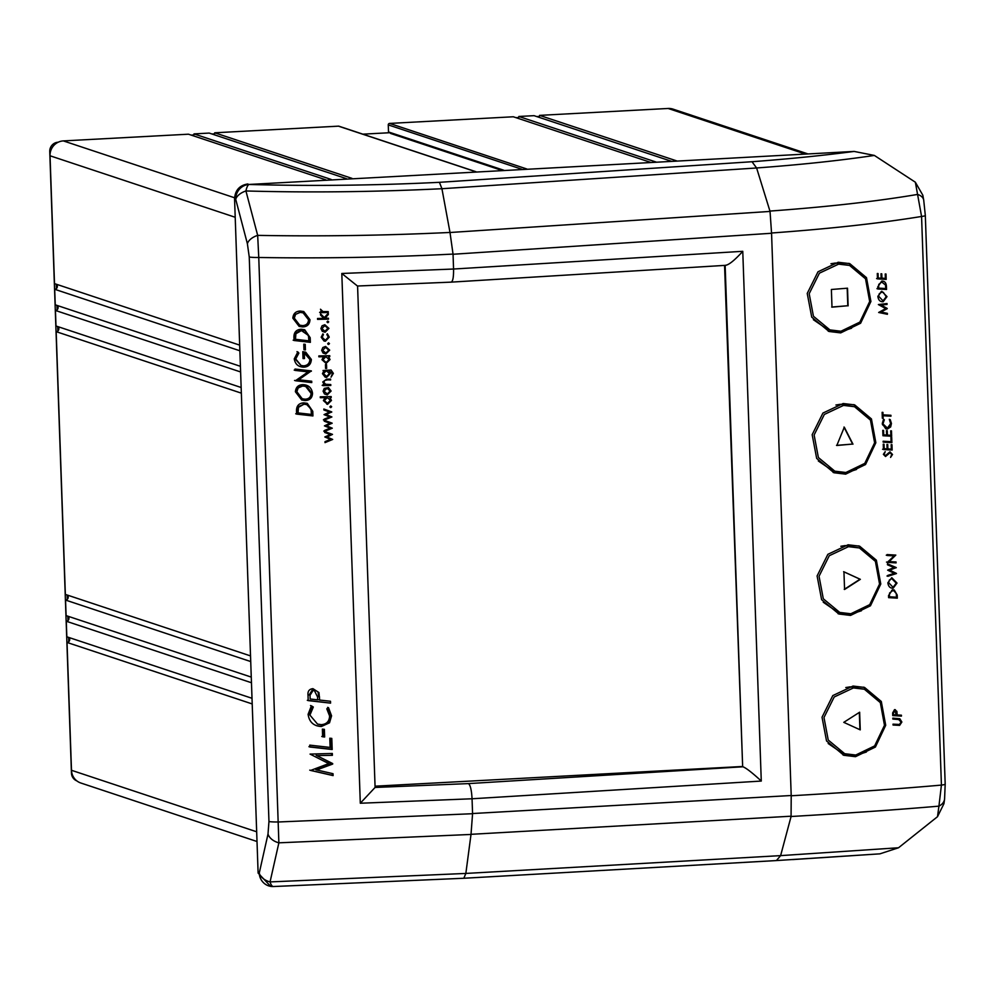 <?xml version="1.0" encoding="UTF-8"?>
<svg xmlns="http://www.w3.org/2000/svg" width="995" height="995" viewBox="0 0 995 995"><rect width="100%" height="100%" fill="white"/><g stroke="black" fill="none" stroke-linecap="round" stroke-linejoin="round"><path stroke-width="1.49" d="M863.61 687.135L879.095 700.629M866.384 752.021L853.747 756.113L843.039 755.006M853.014 686.053L864.555 687.433L881.296 701.463L885.712 725.28L875.401 747.046L855.489 756.685L843.847 755.292L826.534 740.952L822.032 717.233L832.79 695.592L853.014 686.053M858.673 545.869L874.157 559.364M861.446 610.756L848.822 614.848L838.101 613.728M848.088 544.787L859.618 546.168L876.371 560.197L880.786 584.015L870.476 605.781L850.551 615.42L838.922 614.014L821.609 599.687L817.106 575.956L827.865 554.327L848.088 544.787M853.747 404.604L869.232 418.099M856.508 469.478L843.884 473.583L833.163 472.463M843.151 403.522L854.68 404.89L871.433 418.92L875.849 442.75L865.538 464.516L845.613 474.155L833.984 472.749L816.671 458.421L812.169 434.691L822.927 413.062L843.151 403.522M848.81 263.327L864.294 276.821M851.583 328.213L838.947 332.318L828.238 331.198M838.213 262.257L849.755 263.625L866.496 277.655L870.911 301.485L860.6 323.251L840.688 332.89L829.046 331.484L811.733 317.156L807.231 293.425L817.989 271.797L838.213 262.257M273.277 886.533A14.179 13.656 93.9 0 1 271.909 886.508L271.909 886.508A14.179 13.656 93.9 0 1 259.235 873.15L268.003 834.059L268.961 821.497L249.248 256.996L247.382 243.713L235.715 199.311L234.559 198.789L258.115 873.075L259.235 873.15A14.179 9.962 12.6 0 0 270.055 881.918L465.847 873.436L471.008 834.444L472.575 813.711L472.053 798.774C471.568 790.129 470.374 785.067 468.458 783.6L742.966 766.784C746.126 768.028 751.822 772.406 760.068 779.931L761.274 781.063L472.053 798.774L360.302 803.239L341.807 273.476L357.441 286.013L451.208 282.132L725.877 265.317M360.302 803.239L375.065 787.455L468.458 783.6M357.578 286.013L375.09 787.393A14.179 1.182 178 0 1 375.065 787.455M450.014 232.507L770.043 211.425L771.56 233.265L453.048 254.26L453.558 269.023L742.768 251.312L741.648 252.568C733.962 260.827 728.564 265.068 725.454 265.279M326.223 414.529L331.721 411.893L323.848 409.02L323.872 409.965L329.544 412.029L324.047 414.629L329.718 416.893L324.196 419.181L324.233 420.139L331.895 416.955L325.377 414.256L331.733 412.079M323.387 419.853L331.895 416.955M327.554 404.343L331.459 400.45L329.88 397.515L331.223 397.478L331.186 396.582L320.266 396.818L320.303 397.714L324.955 397.614L323.412 400.599L327.554 404.343L326.708 404.057L330.614 400.177L331.459 400.45M330.601 379.978L326.111 379.779L330.601 379.978L330.576 379.083L326.609 379.17L322.766 381.968L324.407 384.717L323.002 384.742L323.027 385.637L330.8 385.463L330.763 384.567L324.743 384.182M325.875 384.543L323.723 382.105L325.191 380.202L326.957 380.053M325.029 384.269L323.723 382.105M322.181 385.351L330.8 385.463M325.576 346.447L322.84 347.504L321.659 350.302L323.052 353.051L325.838 353.996L329.706 350.128L325.576 346.447M321.198 337.218L323.997 340.999L325.44 341.21L329.245 337.118L327.343 333.748L326.845 334.519L328.3 337.131L325.315 340.315L322.156 337.268L323.437 334.581L322.915 333.847L321.198 337.218M324.594 340.937L325.44 341.21M320.477 312.666L328.25 312.505L328.213 311.609L322.94 311.559L320.489 309.221L321.596 311.758L320.452 311.783L320.477 312.666M319.631 312.393L328.25 312.505M302.791 384.655C298.276 384.866 295.826 387.242 295.403 391.756L301.709 400.002L305.229 400.537C309.818 400.338 312.268 397.95 312.542 393.336C311.684 387.739 308.438 384.841 302.791 384.655M311.099 393.386C310.863 397.092 308.873 399.02 305.117 399.194L302.256 398.759L296.871 391.731L298.164 387.95L302.729 385.998L305.689 386.446L311.099 393.386M305.689 386.446L301.858 385.699L297.281 387.652L295.988 391.433L296.871 391.731M295.988 391.433L302.256 398.759M297.281 387.652L298.164 387.95M301.858 385.699L302.729 385.998M305.9 385.04L311.684 393.05C311.398 397.652 308.96 400.052 304.346 400.239L305.229 400.537M311.684 393.05L312.542 393.336M303.699 367.18C308.5 366.894 311.062 364.307 311.36 359.456L305.776 352.193L302.778 351.67L303.027 358.561L304.482 358.548L304.283 352.989L309.918 359.506C309.594 363.411 307.492 365.526 303.612 365.849L301.025 365.463L295.726 358.959L298.873 353.113L297.866 351.931L294.259 358.872C295.167 364.182 298.313 366.956 303.699 367.18L302.816 366.894C307.642 366.595 310.204 364.008 310.502 359.17L311.36 359.456M305.341 352.056L310.502 359.17M305.254 353.25L304.283 352.989M303.413 352.69L303.612 358.25L304.482 358.548M296.995 351.633L297.99 352.815L294.843 358.66L295.726 358.959M294.843 358.66L301.025 365.463M297.99 352.815L298.873 353.113M310.353 342.342L310.191 337.715L304.719 329.755L301.361 329.245C296.323 329.532 293.836 332.243 293.923 337.38L294.035 340.489L310.353 342.342L293.152 340.19M304.271 329.619L309.321 337.429L309.482 342.044M308.848 340.825L295.465 339.307L295.901 333.723L301.448 330.589L308.487 335.502L308.848 340.825M303.786 330.875L300.565 330.303L295.017 333.437L294.582 339.009L295.465 339.307M294.582 339.009L295.453 339.108M295.017 333.437L295.901 333.723M294.532 337.541L295.403 337.827M330.502 701.264L319.644 700.057L318.96 692.557L312.94 688.664C309.234 689.075 307.592 691.239 308.015 695.182L308.201 700.604L330.564 703.129L330.502 701.264M319.644 699.871L318.786 699.771L319.644 700.057M319.544 696.985L318.674 696.699L318.089 692.271L318.96 692.557M307.318 700.318L330.564 703.129M322.38 729.124L322.641 736.797L324.644 736.996L324.382 729.335L322.38 729.124M323.524 729.248L323.785 736.71L324.644 736.996M323.785 736.71L321.783 736.499M332.392 755.317L332.318 753.464L310.067 754.098L328.723 763.6L310.639 770.441L333.089 775.602L333.026 773.7L316.696 769.956L332.691 764.061L317.019 755.578L332.392 755.317L317.019 755.578M331.472 753.476L331.534 755.031M316.149 755.292L332.678 763.563M331.82 763.289L315.813 769.657L316.696 769.956M315.813 769.657L316.845 769.894M332.181 773.501L332.243 775.316L333.089 775.602M332.243 775.316L309.756 770.142M881.931 278.252L881.769 273.824L880.985 273.774L881.147 278.202L878.224 278.028L878.075 273.563L877.291 273.501L877.478 278.874L886.184 279.396L885.998 274.011L885.227 273.973L885.376 278.451L881.135 277.991M877.441 277.767L878.224 278.028M877.441 277.742L878.224 277.792M876.607 278.588L886.184 279.396M883.137 301.771L887.005 296.634L881.769 291.261L877.864 296.336C878.349 300.067 880.115 301.883 883.137 301.771L882.266 301.473M886.209 296.373L887.005 296.634M890.935 415.288L883.013 414.828L882.926 412.39L882.13 412.34L882.341 418.223L883.125 418.273L883.038 415.736L890.96 416.184L890.935 415.288M883 414.592L882.217 414.542L883.013 414.828M890.699 430.835L890.861 435.3L887.403 435.101L887.254 430.686L886.47 430.636L886.62 435.064L883.709 434.89L883.548 430.425L882.764 430.362L882.951 435.735L891.669 436.245L891.47 430.872L890.699 430.835M883.436 449.541L892.142 450.051L891.955 444.665L891.184 444.641L891.333 449.106L887.888 448.907L887.727 444.479L886.955 444.429L887.105 448.857L884.194 448.683L884.033 444.23L883.249 444.168L883.436 449.541M891.234 449.093L892.142 450.051M891.259 449.752L882.565 449.255M883.398 448.422L884.194 448.683M883.398 448.397L884.182 448.446M887.378 562.374L896.085 562.884L896.06 561.988L889.132 561.578L895.811 555.086L887.105 554.576L887.13 555.484L894.07 555.894L887.378 562.374M895.177 561.939L896.085 562.884M895.201 562.585L886.508 562.088M893.187 555.596L886.271 555.198M894.903 555.036L894.007 555.894M888.299 561.292L889.368 561.354M893.149 588.207L897.017 583.07L891.769 577.697L887.863 582.771C888.348 586.503 890.115 588.319 893.149 588.207L892.266 587.908M896.221 582.796L897.017 583.07M901.408 715.206L897.179 714.957L896.881 711.338L894.53 709.634L892.639 712.955L892.726 715.592L901.433 716.101L901.408 715.206M896.383 714.696L897.179 714.957M896.383 714.671L897.167 714.721M895.413 709.733L894.53 709.634M896.01 711.039L896.881 711.338M791.075 816.509L791.212 795.776C849.568 792.356 899.642 788.786 941.419 785.092L938.932 806.149A14.179 10.447 7.8 0 0 944.578 799.134L943.944 803.686L937.501 816.696L938.932 806.149C898.037 809.669 848.747 813.126 791.075 816.509L780.615 855.625L898.535 847.765L879.903 853.847L792.692 859.58M463.72 878.262L273.538 886.52A14.179 4.254 87.9 0 1 273.389 886.533L463.819 878.262L465.847 873.436L780.615 855.625L776.411 860.563L463.931 878.249M879.903 853.847L776.411 860.563M937.501 816.696L898.535 847.765M450.001 232.457L441.929 188.714C374.891 191.985 309.557 192.744 245.927 190.965L257.668 235.367C320.278 236.524 384.393 235.554 450.001 232.457L453.036 254.086C386.868 257.394 322.106 258.526 258.762 257.481L278.874 842.827L270.055 881.918A14.179 4.254 87.9 0 0 273.389 886.533A14.179 14.179 0 0 1 271.909 886.508L270.752 886.421L258.115 873.075M247.382 243.713A14.179 8.184 -14.7 0 1 257.668 235.367L258.762 257.481A14.179 1.182 -2 0 1 249.248 256.996M235.715 199.311A14.179 8.209 -14.7 0 1 245.927 190.965A14.179 4.191 91.1 0 1 249.024 184.461C310.801 186.214 374.269 185.505 439.417 182.321L441.929 188.714L756.61 167.981L752.009 161.725C789.271 158.926 823.325 155.494 854.145 151.427L249.024 184.461A14.179 13.532 -65.9 0 0 235.715 199.311M770.043 211.425L756.61 167.968C800.975 164.71 840.228 160.518 874.356 155.431L915.35 182.209L922.813 195.194L923.708 200.057A14.179 8.731 -10.4 0 0 917.577 194.423L915.35 182.209M944.578 799.134L945.188 784.159A14.179 1.182 -2 0 1 941.419 785.092L921.569 216.462A14.179 1.182 -2 0 0 925.325 215.517L945.188 784.159M771.56 233.004C829.867 228.775 879.866 223.266 921.569 216.462L917.577 194.423C876.806 201.338 827.591 206.885 769.931 211.077M341.807 273.476L453.558 269.023C453.67 277.543 452.8 281.896 450.946 282.095M742.966 766.784A14.179 1.182 178 0 1 742.656 766.697L724.559 265.391M375.04 786.187L742.059 766.511M771.56 233.265L791.212 795.776M268.961 821.497A14.179 1.182 -2 0 0 278.476 821.982L472.575 813.711M268.003 834.059A14.179 9.95 12.6 0 0 278.874 842.827L471.008 834.444M234.559 198.789C235.143 190.232 239.584 185.281 247.879 183.951M854.145 151.427L874.356 155.431M901.868 722.022L899.803 718.726L892.813 718.141L892.851 719.049L899.592 719.609L898.448 719.248L901.097 722.096L899.455 724.459L893.025 724.149L893.05 725.044L899.629 725.38L901.868 722.022L901.06 721.761M897.204 595.072L894.256 589.998L892.465 589.811L888.535 595.57L888.61 597.647L897.316 598.157L897.204 595.072L896.408 594.811M896.458 573.418L889.667 570.147L896.246 567.573L887.428 563.817L887.465 564.799L894.045 567.585L887.652 570.147L894.269 573.331L887.826 575.396L887.863 576.292L896.458 573.555L889.667 570.147M888.796 569.861L896.259 567.697M886.993 576.005L896.458 573.555M890.562 457.401L892.515 454.491L889.965 451.817L885.45 455.61L884.169 454.392L885.202 451.655L883.373 454.342L885.525 456.506L890.052 452.713L891.744 454.404L890.562 457.401M891.731 454.217L892.515 454.491M891.072 441.693L883.15 441.22L883.174 442.128L891.881 442.638L891.694 437.253L890.923 437.228L891.072 441.693M883.087 423.559L884.306 419.778L883.56 419.256L882.304 423.484L885.737 428.808L887.503 428.982L890.662 426.93L891.433 423.484L890.214 419.604L889.555 420.226L890.674 423.609L887.44 428.099L882.304 423.298M883.423 419.492L884.306 419.778M890.637 423.223L891.433 423.484M889.866 426.668L890.662 426.93M882.403 424.517L885.562 427.763M889.331 419.305L890.55 423.186M889.779 426.644L886.632 428.696L887.503 428.982M878.374 304.557L885.662 308.587L878.647 312.48L887.403 314.283L887.366 313.35L880.998 312.057L887.204 308.674L881.085 305.055L887.055 304.433L887.03 303.537L878.374 304.557M880.998 312.057L880.127 311.758L887.204 308.674M887.204 308.438L881.085 305.055M881.682 281.137L877.752 286.908L877.826 288.973L886.533 289.483L886.433 286.411C886.209 282.729 884.63 280.976 881.682 281.137M885.625 286.137L886.433 286.411M885.625 288.538L886.533 289.483M885.649 289.197L876.956 288.687M329.805 738.215L330.129 747.432L309.756 745.131L309.818 746.996L332.181 749.509L331.795 738.414L329.805 738.215M330.949 738.327L331.323 749.223L332.181 749.509M331.323 749.223L308.935 746.698M310.129 714.597L313.313 707.035L311.398 705.828L308.102 714.323C309.221 722.047 313.649 726.114 321.385 726.499L329.519 722.805L331.571 715.84L328.499 707.644L326.795 708.826L329.594 715.965C329.382 721.387 326.584 724.285 321.236 724.658L317.504 724.086L309.246 714.298L317.504 724.086M310.527 705.53L313.313 707.035M312.43 706.736L309.246 714.298M327.641 707.37L330.713 715.554L331.571 715.84M330.713 715.554L328.661 722.519L329.519 722.805M328.661 722.519L320.514 726.213L321.385 726.499M320.514 726.213L316.373 725.678M300.167 312.393L303.127 312.84L308.525 319.781C308.288 323.487 306.298 325.415 302.542 325.589L299.682 325.154L294.296 318.126L295.59 314.345L300.167 312.393L295.59 314.345M303.127 312.84L299.284 312.094M294.719 314.047L293.425 317.828L294.296 318.126M293.425 317.828L299.682 325.154M303.326 311.435L309.109 319.445C308.836 324.047 306.385 326.447 301.783 326.634L302.654 326.932C307.256 326.746 309.694 324.345 309.98 319.731L303.786 311.572L300.216 311.049C295.714 311.261 293.251 313.636 292.841 318.151L299.134 326.397L302.654 326.932M309.109 319.445L309.98 319.731M305.229 344.332L303.774 344.171L303.96 349.755L305.428 349.904L305.229 344.332M311.348 370.899L295.03 369.046L295.08 370.401L308.077 371.881L295.44 380.737L311.758 382.59L311.709 381.234L298.736 379.767L311.348 370.899M310.49 370.799L311.36 371.222M310.502 370.936L297.853 379.481L298.736 379.767M310.85 381.147L311.758 382.59M310.888 382.304L294.557 380.451M308.077 371.881L294.197 370.103M312.766 411.321L307.293 403.361L303.935 402.851C298.886 403.137 296.41 405.848 296.498 410.985L296.609 414.094L312.927 415.935L312.766 411.321L311.895 411.034L312.057 415.649L295.726 413.796M306.846 403.224L311.895 411.034M304.01 404.194L306.758 404.604L311.049 409.107L311.423 414.43L298.027 412.913L298.463 407.328L304.01 404.194L297.58 407.042L298.463 407.328M306.758 404.604L303.139 403.908M297.58 407.042L297.144 412.614L298.027 412.913M297.144 412.614L298.027 412.714M297.095 411.146L297.978 411.433M312.057 415.649L312.927 415.935M324.88 318.338L328.325 314.557L328.275 313.263L324.345 317.592L320.527 313.823L320.564 315.104L323.86 318.35L317.529 318.487L317.567 319.383L328.487 319.146L328.449 318.251L324.034 318.052L327.479 314.271L328.325 314.557M325.079 332.268L328.947 328.4L324.818 324.731L322.081 325.788L320.9 328.574L322.293 331.323L325.079 332.268L324.233 331.982L328.101 328.126L328.947 328.4M328.624 344.469L329.469 343.611L328.561 342.802L327.703 343.661L328.624 344.469L328.014 344.27M328.636 343.337L329.469 343.611M323.872 370.787L322.479 373.697L325.178 377.167L326.609 377.379L330.377 373.56L328.798 370.675L332.417 373.486L331.049 377.155L333.362 373.374L331.036 370.003L323.027 370.501M325.763 377.093L326.609 377.379M331.124 391.023L328.449 387.553L324.271 388.398L323.089 391.197L324.469 393.945L327.268 394.878L331.124 391.023L330.29 390.736M330.825 407.589L331.671 406.744L330.763 405.935L329.905 406.781L330.825 407.589L330.228 407.39M330.837 406.457L331.671 406.744M326.621 425.785L332.119 423.149L324.233 420.263L324.271 421.208L329.942 423.273L324.432 425.872L330.116 428.136L324.594 430.425L324.631 431.382L332.293 428.198L325.775 425.499L332.119 423.323M323.773 431.096L332.293 428.198M318.873 356.819L323.524 356.732L321.982 359.705L326.124 363.449L330.029 359.556L328.449 356.62L329.793 356.583L329.755 355.7L318.835 355.924L318.873 356.819M327.865 322.741L328.711 321.895L327.803 321.087L326.945 321.932L327.865 322.741M326.658 368.424L326.534 364.593L325.44 364.618L325.576 368.448L326.658 368.424M332.678 439.442L327.007 437.029L332.504 434.392L324.631 431.507L324.668 432.452L330.34 434.529L324.818 436.967L330.502 439.38L324.992 441.668L325.017 442.626L332.678 439.442M885.724 288.538L878.585 288.127L878.784 284.371L881.732 282.033L885.513 285.005L885.724 288.538M878.573 287.891L877.789 287.841L878.585 288.127M881.744 292.169L883.324 292.331L886.234 296.721L883.075 300.876L878.647 296.249L879.319 293.674L881.744 292.169L880.873 291.871L883.324 292.331M310.03 695.281L313.039 690.505L314.495 690.717L317.542 696.948L317.641 699.833L310.154 698.987L310.03 695.281L309.147 694.995L312.156 690.219L313.039 690.505M314.495 690.717L312.156 690.219M896.234 583.157L893.075 587.311L888.647 582.684L889.319 580.11L891.744 578.592L896.234 583.157M892.515 590.707L893.983 590.856L896.296 593.667L896.507 597.211L889.356 596.789L889.567 593.045L892.515 590.707L891.644 590.408L893.983 590.843M893.423 712.942L894.567 710.529L896.395 714.907L893.485 714.733L893.423 712.942M325.054 331.372L321.858 328.561L324.855 325.626L327.989 328.425L325.054 331.372L323.076 330.925M324.208 331.086L321.858 328.561M325.813 353.101L322.616 350.29L325.614 347.342L328.748 350.153L325.813 353.101L323.835 352.653M324.967 352.815L322.616 350.29M325.925 356.67L329.071 359.556L326.111 362.553L322.94 359.68L325.925 356.67L325.079 356.397L322.094 359.394L322.94 359.68M326.36 370.737L329.432 373.535L326.621 376.483L323.425 373.61L326.36 370.737L325.514 370.451L322.579 373.324L323.425 373.61M327.044 388.237L330.178 391.047L327.243 393.983L324.047 391.184L327.044 388.237M327.355 397.565L330.502 400.438L327.529 403.448L324.37 400.562L327.355 397.565L326.509 397.291L323.524 400.288L324.37 400.562M671.289 161.24L534.041 115.669L518.843 116.477A2.836 2.761 -71.6 0 1 518.208 118.405M650.543 162.347L513.308 116.776L389.592 123.417L526.828 168.988M325.701 179.772L188.465 134.201L63.357 140.904L234.571 197.769M346.434 178.665L209.199 133.081L193.988 133.902L331.223 179.473M395.537 135.096L395.512 134.288M351.969 178.366L214.721 132.795L338.449 126.154A1.418 1.381 -71.6 0 1 338.947 126.216L475.933 171.712M214.721 132.795A2.836 2.761 -71.6 0 1 214.087 134.711M193.988 133.902A2.836 2.761 -71.6 0 1 193.353 135.817M239.671 345.116L54.501 283.625L50.036 155.78A14.179 13.793 -71.6 0 1 63.357 140.904M239.87 350.775L54.688 289.271A2.836 2.761 -71.6 0 0 56.367 284.247M240.417 366.309L55.235 304.818L54.688 289.271M240.616 371.956L55.434 310.465A2.836 2.761 -71.6 0 0 57.101 305.44M241.151 387.503L55.981 325.999L55.434 310.465M241.35 393.149L56.168 331.658A2.836 2.761 -71.6 0 0 57.847 326.621M250.529 655.904L65.347 594.413L56.168 331.658M250.728 661.563L65.546 600.06A2.836 2.761 -71.6 0 0 67.212 595.035M251.262 677.097L66.093 615.606L65.546 600.06M251.461 682.744L66.292 621.253A2.836 2.761 -71.6 0 0 67.959 616.228M252.009 698.291L66.827 636.8L66.292 621.253M252.208 703.938L67.026 642.447A2.836 2.761 -71.6 0 0 68.692 637.409M257.008 841.509L80.844 783.015A14.179 13.793 -71.6 0 1 71.491 770.292L67.026 642.447M521.828 169.25L388.261 124.897L388.51 131.962L503.731 170.22M388.261 124.897A1.418 1.381 -71.6 0 1 389.592 123.417M518.843 116.477L656.078 162.048M676.811 160.941L539.576 115.37A2.836 2.761 -71.6 0 1 538.942 117.286M539.576 115.37L668.13 108.467A14.179 13.793 -71.6 0 1 673.093 109.139L807.915 153.914M392.54 133.305L390.488 133.417L501.667 170.332M362.876 134.163L390.662 132.671M516.019 117.671L518.681 117.534M536.753 116.564L539.414 116.415M76.876 780.901A8.868 8.619 -71.6 0 1 71.453 773.103L49.75 151.526A8.868 8.619 -71.6 0 1 58.083 142.235L58.195 142.223M191.164 135.096L193.838 134.947M211.898 133.989L214.572 133.84M68.73 641.738L68.58 637.372M67.996 620.544L67.834 616.191M67.25 599.351L67.1 594.998M57.884 330.937L57.722 326.584M57.138 309.756L56.989 305.39M56.404 288.562L56.242 284.209M843.549 405.4L824.345 414.442L814.121 434.977L818.375 457.526L834.83 471.17L845.887 472.501L864.779 463.384L874.617 442.775L870.451 420.089L854.506 406.706L843.549 405.4M854.506 406.706L840.265 404.306L835.924 405.002M818.313 460.971L831.584 470.088L834.83 471.17M836.509 445.374L852.628 444.068L843.971 427.066M852.628 444.068L836.832 445.486L844.307 427.178L852.964 444.168M838.611 264.135L819.407 273.177L809.184 293.712L813.437 316.261L829.905 329.892L840.949 331.235L859.842 322.119L869.68 301.51L865.526 278.824L849.568 265.429L838.611 264.135M849.568 265.429L835.327 263.041L830.987 263.737M813.375 319.706L826.646 328.81L829.905 329.892M831.671 307.045L847.802 305.739L847.193 288.214M847.802 305.739L831.994 307.156L831.385 289.495L847.516 288.189L848.126 305.851M853.411 687.931L834.208 696.985L823.984 717.519L828.238 740.056L844.693 753.7L855.75 755.031L874.642 745.914L884.48 725.318L880.326 702.619L864.369 689.236L853.411 687.931M864.369 689.236L850.128 686.848L845.787 687.545M828.176 743.514L841.447 752.618L844.693 753.7M859.643 712.221L860.252 729.87L843.785 722.345L859.643 712.221M859.929 729.721L859.319 712.42M848.474 546.665L829.27 555.72L819.047 576.254L823.3 598.791L839.768 612.435L850.824 613.766L869.717 604.649L879.555 584.04L875.389 561.354L859.444 547.971L848.474 546.665M859.444 547.971L845.203 545.571L840.85 546.267M823.251 602.236L836.509 611.353L839.768 612.435M844.568 589.475L843.947 571.814L860.352 579.326L844.568 589.475M844.245 589.363L860.028 579.214L843.623 571.715M742.768 251.312L761.274 781.063M309.321 337.429L310.191 337.715M439.417 182.321L751.996 161.725M742.656 766.697L725.144 265.354M472.575 813.537L791.187 795.515M791.162 816.198L471.033 834.32M475.685 171.725L338.449 126.154M235.206 217.271L50.036 155.78M71.491 770.292L256.673 831.783M805.365 154.051L668.13 108.467M50.459 151.762L49.75 151.526M776.585 860.563L463.832 878.262M925.325 215.517L923.708 200.057"/></g></svg>
